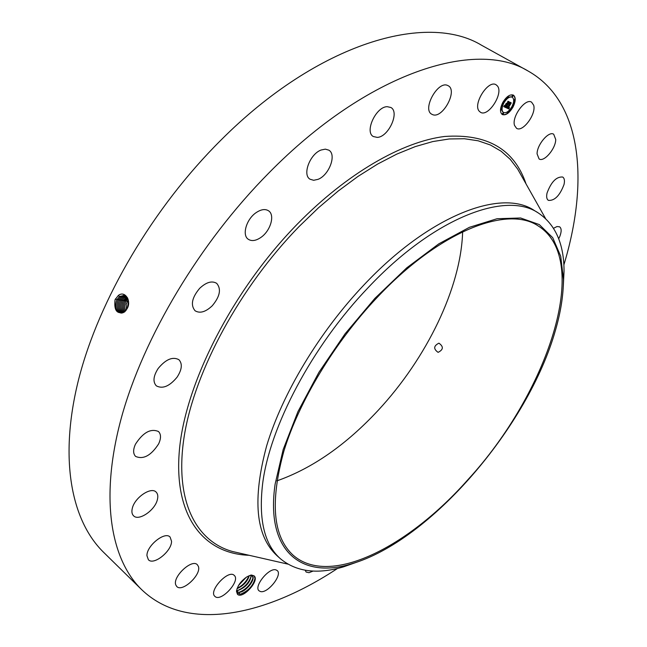 <?xml version="1.0" encoding="UTF-8"?>
<svg xmlns="http://www.w3.org/2000/svg" width="647" height="647" viewBox="0 0 647 647"><rect width="100%" height="100%" fill="white"/><g stroke="black" fill="none" stroke-linecap="round" stroke-linejoin="round"><path stroke-width="0.97" d="M438.828 343.201C433.603 345.91 433.344 348.951 438.043 352.324L438.156 352.332C443.413 349.671 443.696 346.63 438.998 343.217L438.828 343.201M462.637 231.78C461.012 287.842 426.543 358.179 378.463 410.028C346.25 444.732 312.396 468.355 276.884 480.875M376.756 297.871C439.402 230.89 507.879 204.848 538.539 226.159C592.717 260.781 546.958 393.683 468.331 479.217C408.864 546.739 329.954 587.516 293.148 555.223C272.961 536.743 269.88 502.015 283.912 451.032C299.011 401.569 334.264 342.902 376.756 297.871M275.112 484.182L283.168 449.56L297.952 411.613L318.922 372.316L345.053 333.836L374.896 298.364L406.753 267.842L438.828 243.822L469.415 227.307L497.042 218.726L520.592 217.982L539.291 224.574L552.716 237.675L560.731 256.293L563.448 279.375C563.448 294.911 560.803 311.822 555.506 330.116C528.47 426.236 430.304 541.167 351.264 563.909C302.012 579.251 265.246 551.875 275.112 484.182M358.123 561.701L343.557 566.837C317.426 574.576 296.407 571.899 280.491 558.798C264.413 544.596 258.452 519.646 262.609 483.948C269.524 427.206 312.145 346.064 368.07 287.729C433.975 217.538 505.938 190.687 538.361 213C555.449 224.517 564.014 243.903 564.047 271.15L563.286 286.581M280.491 558.798L277.062 555.741C255.67 536.072 252.209 499.411 266.685 445.751C282.327 393.675 319.303 332 364.035 284.85C429.843 214.853 501.878 188.18 534.454 210.59L538.361 213M337.548 568.43C265.666 615.976 186.635 633.049 141.531 589.514C110.54 559.21 99.573 497.721 121.482 417.412C143.529 337.249 199.688 242.843 268.788 173.056C368.208 71.768 476.119 38.966 528.154 71.057C582.745 101.862 588.924 182.478 563.861 264.947M254.045 575.83L251.376 575.021L247.397 576.574C241.105 580.715 237.473 585.64 236.495 591.35L237.465 594.269C242.399 599.623 259.746 580.683 254.239 576L254.991 578.491C253.058 586.255 248.246 591.471 240.563 594.132L237.489 593.299L236.6 590.42L236.495 591.35M514.527 125.413C511.502 116.8 525.461 97.786 531.599 102.177L533.678 105.243C536.46 114.082 522.639 132.667 516.532 128.292L514.527 125.413M555.733 139.501C555.733 148.697 543.957 162.486 539.08 158.944L537.083 153.873C536.913 144.758 548.842 130.694 553.703 134.236L555.733 139.501M564.022 184.508C559.841 195.604 554.625 200.885 548.389 200.368C546.691 199.203 546.246 196.761 547.047 193.041C551.195 181.888 556.412 176.55 562.688 177.019C564.427 178.208 564.871 180.707 564.022 184.508M553.541 228.294L556.978 226.547L559.615 226.814C561.588 228.359 561.653 231.569 559.801 236.438L558.701 238.792M313.083 571.066L309.015 572.692L306.136 572.053L305.198 570.25M260.45 591.536L259.067 590.832C253.406 586.651 269.015 567.322 275.954 569.886L277.199 570.541C282.828 574.698 267.583 593.817 260.45 591.536M214.95 596.413L214.885 596.356C208.205 591.034 228.528 569.085 234.23 575.401L234.279 575.45C240.813 580.812 220.862 602.527 214.95 596.413M175.83 585.034C172.151 577.059 191.933 558.474 197.343 564.734L198.354 566.36C201.783 574.431 182.26 592.733 176.768 586.505L175.83 585.034M146.95 555.724C146.481 545.833 164.904 531.05 170.08 537.034L171.544 541.24C171.843 551.115 153.662 565.745 148.389 559.744L146.95 555.724M132.344 508.162C134.778 497.486 151.091 486.528 156.089 492.052C157.836 493.766 158.248 496.378 157.318 499.88C154.811 510.451 138.66 521.393 133.573 515.805C131.883 514.13 131.478 511.575 132.344 508.162M135.474 444.182C143.068 432.455 150.735 428.233 158.466 431.509C161.127 434.218 161.184 438.351 158.628 443.891C151.083 455.561 143.408 459.742 135.619 456.426C133.031 453.757 132.983 449.673 135.474 444.182M158.183 368.45C165.761 359.32 172.668 356.392 178.887 359.683C182.6 363.711 182.009 369.534 177.1 377.152C169.563 386.299 162.64 389.195 156.339 385.855C152.7 381.867 153.315 376.069 158.183 368.45M199.688 288.303C206.296 282.165 211.965 280.515 216.705 283.354C221.468 289.047 219.972 296.536 212.216 305.813C205.609 312.024 199.891 313.674 195.07 310.762C190.372 305.101 191.908 297.62 199.688 288.303M256.123 212.645C261.081 209.321 265.23 208.714 268.57 210.817C275.21 214.966 270.551 230.874 260.935 237.4C255.921 240.83 251.699 241.452 248.27 239.261C241.743 235.168 246.378 219.139 256.123 212.645M321.106 150.015L325.352 149.142L328.862 150.169C336.844 154.617 329.113 175.2 318.049 179.34L313.666 180.295L310.026 179.211C302.125 174.844 309.929 154.01 321.106 150.015M387.205 106.674L390.869 107.491C399.927 112.133 388.475 137.091 377.274 137.39L373.343 136.541C364.326 131.988 375.98 106.658 387.205 106.674M447.619 85.453L448.225 85.744C458.011 90.612 442.491 119.105 432.584 114.616L431.759 114.22C421.965 109.424 437.825 80.527 447.619 85.453M497.365 85.905C503.948 93.152 488.137 117.657 480.422 112.222L479.298 111.26C472.423 104.434 488.291 79.355 496.087 84.789L497.365 85.905M502.784 102.477C506.472 96.484 510.014 94.041 513.411 95.125C515.966 97.317 515.805 101.353 512.917 107.248C509.238 113.217 505.695 115.651 502.29 114.543C499.767 112.392 499.929 108.364 502.784 102.477M141.531 589.514L103.544 552.255C71.307 520.714 58.659 458.739 78.667 379.263C98.829 299.933 152.959 207.671 220.91 140.156C318.615 42.168 427.311 12.067 481.603 45.274L528.154 71.057M124.693 311.894C117.026 314.668 113.823 310.584 115.069 299.634L118.328 295.477C124.952 290.066 131.762 301.09 127.119 308.627L124.701 311.789L126.464 309.776L126.116 304.349L128.227 299.715M502.169 114.47C505.485 115.433 508.938 113.071 512.529 107.378M512.804 106.876C515.522 101.199 515.683 97.26 513.281 95.06M128.535 301.413L127.33 308.223M128.518 301.259L127.265 308.36M127.443 297.669L123.731 295.396L119.444 296.633L116.881 299.755C114.43 307.002 115.878 311.442 121.199 313.075L124.701 311.789M252.281 575.846L253.034 578.022C251.359 584.928 246.806 589.692 239.39 592.296L236.721 591.851L239.212 592.345C246.159 592.037 256.01 578.863 252.362 575.919L250.276 575.28M512.117 97.139L511.995 97.066C509.383 96.201 506.633 98.061 503.738 102.647M503.495 103.091C501.368 107.628 501.279 110.718 503.237 112.36L503.366 112.424M503.293 113.031L502.557 113.354L502.679 114.098M503.512 102.121L502.921 102.218M502.67 102.687L502.897 103.196M501.465 108.979L500.721 109.303L500.843 110.055M512.861 95.481L512.125 95.796L512.254 96.557M508.251 96.516L507.515 96.832L507.636 97.592M511.737 106.965L511.963 107.459M512.57 106.399L511.995 106.496M507.887 111.947L507.159 112.263L507.28 113.007M514.64 99.589L513.904 99.913L514.025 100.657M123.981 295.436L119.412 296.625L116.856 299.747C114.479 306.783 115.829 311.223 120.949 313.059M511.858 106.747C514.122 102.105 514.252 98.918 512.246 97.204C509.569 96.346 506.779 98.271 503.867 102.986C501.619 107.628 501.49 110.799 503.487 112.497C506.164 113.371 508.954 111.454 511.858 106.747M503.415 113.775L503.447 113.047L502.768 114.22L503.415 113.775M503.633 102.881L503.665 102.137L502.986 103.326L503.633 102.881M501.587 109.731L501.611 108.995L500.94 110.176L501.587 109.731M512.982 96.241L513.014 95.497L512.343 96.678L512.982 96.241M508.372 97.268L508.405 96.532L507.725 97.713L508.372 97.268M512.084 106.852L512.052 107.58L512.723 106.415L512.084 106.852M507.402 112.408L507.369 113.128L508.008 112.691L508.041 111.963L507.402 112.408M514.155 100.05L514.122 100.786L514.761 100.342L514.786 99.606L514.155 100.05M128.243 299.763L126.165 304.333L126.472 309.767M120.14 296.164L120.698 296.852L124.58 295.598L120.722 296.86L118.15 299.957C115.805 306.46 116.945 310.835 121.571 313.067M506.334 107.758L507.313 106.666L507.596 107.936L510.143 102.719L511.154 103.196L508.251 107.806L509.326 107.337L508.073 108.13L509.359 107.531L508.954 109.003L506.334 107.758M506.366 107.41L507.297 106.375L506.366 107.41M507.272 107.192L507.628 107.515L510.071 102.242L511.195 102.776L510.127 102.412L507.628 107.669L507.24 107.127M503.77 106.642L504.838 105.518L504.725 106.456L505.525 107.014L506.625 105.008L505.517 106.715L504.83 105.841L505.525 106.569L506.431 104.911L505.347 105.315L506.326 103.512L506.819 104.644L508.024 101.781L509.108 102.299L506.075 107.717L503.77 106.642L506.075 107.717M503.876 106.181L504.862 105.17L503.876 106.181M506.277 103.229L505.283 105.178L506.277 103.229M506.827 104.191L507.952 101.231L509.229 101.838L508.008 101.409L506.819 104.337L506.366 103.981L506.827 104.191M120.722 296.86L118.183 299.957C115.837 306.452 116.978 310.827 121.587 313.067M251.085 575.304L251.19 576.356C249.516 583.246 244.978 587.994 237.578 590.59L236.592 590.63M237.578 592.215L237.376 590.638C245.763 587.541 250.34 582.429 251.101 575.312M237.376 590.638L236.592 590.654M508.954 109.003L506.302 107.79M508.251 107.806L510.572 103.552M510.887 103.067L510.329 103.415M511.187 102.913L510.062 102.355M506.083 107.022L505.833 107.572M507.07 105.21L505.833 106.884M507.652 104.66L507.191 104.393L508.445 102.687M508.841 102.177L508.202 102.549M506.31 104.402L506.067 103.981M506.1 104.757L505.639 104.774M506.431 104.911L505.849 104.612M506.819 104.337L506.375 104.102M509.229 101.983L507.935 101.344M127.88 298.615L125.914 301.187C124.337 304.47 124.273 307.681 125.704 310.811M127.871 298.59L125.882 301.187C124.305 304.478 124.24 307.697 125.688 310.827M119.444 300.159C117.188 306.144 118.11 310.423 122.226 312.986C118.134 310.406 117.22 306.136 119.477 300.168L122 297.086L125.203 295.841L121.976 297.086L119.444 300.159L118.385 299.577M237.061 588.616C243.337 585.858 247.405 581.532 249.249 575.644M237.045 588.649C243.369 585.891 247.445 581.548 249.281 575.636M127.467 297.709L124.596 300.984C122.841 304.842 122.962 308.368 124.952 311.571C122.987 308.352 122.873 304.826 124.628 300.984L127.475 297.725M120.738 300.37C118.579 305.837 119.291 309.986 122.881 312.808C119.315 309.97 118.611 305.829 120.771 300.37L123.278 297.321L125.801 296.164L123.245 297.313L120.738 300.37L119.679 299.787M238.614 585.325L246.135 577.35M238.581 585.398L246.2 577.31M125.243 297.086L125.793 297.766L126.933 297.078L123.342 300.782C121.434 305.166 121.741 308.942 124.264 312.113M125.793 297.766L123.31 300.774C121.401 305.174 121.717 308.951 124.248 312.121M120.973 299.99L122.024 300.572L124.547 297.547L126.375 296.577L124.523 297.539L122.024 300.572C119.978 305.53 120.488 309.517 123.561 312.525M122.057 300.572C120.01 305.521 120.52 309.509 123.577 312.517M245.076 578.103L239.301 584.241M248.974 575.765C246.709 581.216 242.771 585.406 237.166 588.325M251.19 576.073C248.958 582.801 244.34 587.646 237.344 590.622M253.034 577.739C250.793 584.484 246.167 589.344 239.155 592.32M254.983 578.774C252.969 585.883 248.181 591.002 240.627 594.124M287.794 564.103L232.54 551.511C195.491 541.329 173.906 499.88 184.387 435.237C194.909 370.755 239.9 287.244 299.068 226.555L318.405 207.865L338.13 191.091L357.953 176.445L377.589 164.079L396.773 154.115L415.253 146.602L432.803 141.564L449.244 138.959L464.409 138.741L478.173 140.795L490.442 145.009L501.142 151.244L510.232 159.332L517.697 169.118L545.526 218.484M249.095 555.288C204.371 553.864 173.461 517.244 179.397 450.215C185.277 383.453 232.362 290.592 297.127 224.299C347.091 173.153 402.434 141.661 444.562 136.485C487.199 133.436 514.357 149.247 526.035 183.918M115.409 298.954L116.856 299.747M127.386 301.017L128.357 301.551M118.425 295.404L119.412 296.625M117.091 299.375L118.15 299.957M126.116 300.815L127.135 301.381M121.418 296.399L121.976 297.086M124.831 300.612L125.882 301.187M126.513 297.321L127.055 297.992M122.695 296.633L123.245 297.313M123.553 300.402L124.596 300.984M123.965 296.86L124.523 297.539M122.267 300.2L123.31 300.774M239.439 594.148L239.212 592.345M351.264 563.909L343.557 566.837M563.448 279.375L564.047 271.15M251.448 575.021L250.583 575.191"/></g></svg>
